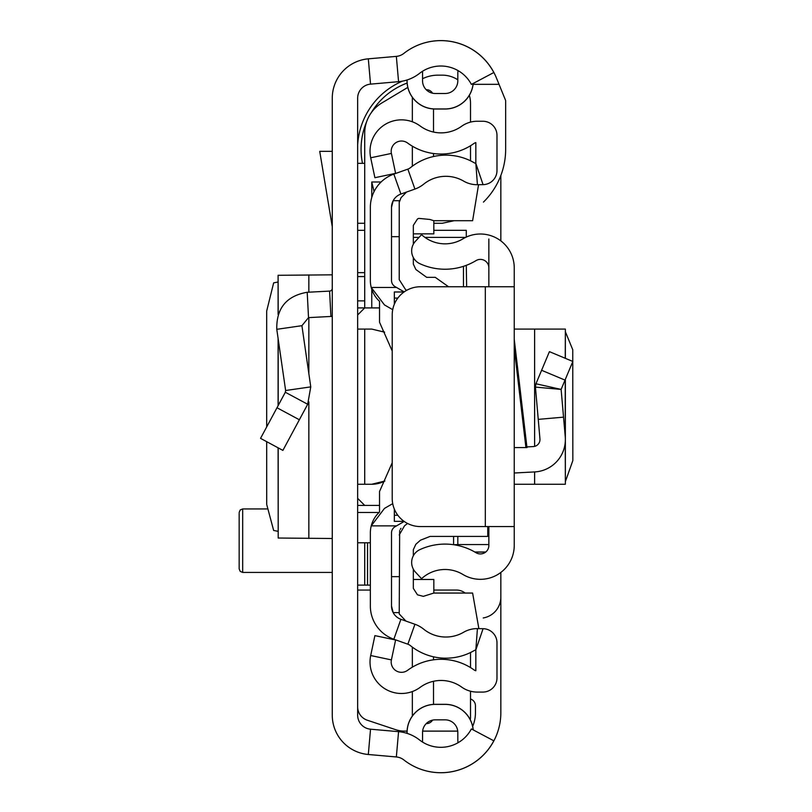 <?xml version="1.0" encoding="UTF-8"?>
<svg xmlns="http://www.w3.org/2000/svg" width="812" height="812" viewBox="0 0 812 812"><rect width="100%" height="100%" fill="white"/><g stroke="black" fill="none" stroke-linecap="round" stroke-linejoin="round"><path stroke-width="1.22" d="M266.691 441.687L266.712 504.506L273.654 530.469L278.1 531.332M266.691 426.919L266.691 311.016L273.654 282.87L278.1 281.997M278.201 314.163L278.1 275.268L278.1 314.467M278.201 275.298L332.27 274.832M332.27 715.139L332.27 98.191A39.494 39.494 0 0 1 368.313 58.84L396.347 56.383A14.108 14.108 0 0 0 403.828 53.419A59.956 59.956 0 0 1 493.828 72.522L471.386 84.407A34.561 34.561 0 0 0 419.499 73.395A39.494 39.494 0 0 1 398.57 81.677L370.536 84.133A14.108 14.108 0 0 0 357.656 98.191L357.656 715.139A14.108 14.108 0 0 0 370.536 729.196L398.57 731.663A39.494 39.494 0 0 1 419.499 739.935A34.561 34.561 0 0 0 471.386 728.932L493.828 740.818A59.956 59.956 0 0 1 403.828 759.91A14.108 14.108 0 0 0 396.347 756.957L368.313 754.49A39.494 39.494 0 0 1 332.27 715.139L332.27 715.149A39.494 39.494 0 0 0 368.323 754.5L393.81 756.733M473.142 83.474A28.146 28.146 0 0 1 445.118 108.95L435.242 109.021L445.118 109.021A28.217 28.217 0 0 0 473.213 83.433M407.035 79.982L407.035 80.804A28.217 28.217 0 0 0 435.242 109.021L435.242 108.95A28.146 28.146 0 0 1 407.096 80.804L407.035 80.804M445.118 108.95L435.242 108.95M407.096 733.368L407.096 732.525A28.146 28.146 0 0 1 435.242 704.38L445.118 704.38A28.146 28.146 0 0 1 473.142 729.856M407.035 733.348L407.035 732.525A28.217 28.217 0 0 1 435.242 704.319L445.118 704.319A28.217 28.217 0 0 1 473.213 729.897M435.242 93.502A12.698 12.698 0 0 1 422.555 80.804A12.698 12.698 0 0 0 435.242 93.502L445.118 93.502A12.698 12.698 0 0 0 457.816 80.804L457.816 73.75A22.574 22.574 0 0 1 458.039 70.603M422.555 80.804L422.555 71.263M457.816 80.804A12.698 12.698 0 0 1 445.118 93.502M458.039 742.736A22.574 22.574 0 0 1 457.816 739.58L457.816 732.525L457.816 739.58M445.118 719.838A12.698 12.698 0 0 1 457.816 732.525A12.698 12.698 0 0 0 445.118 719.838L435.242 719.838A12.698 12.698 0 0 0 422.555 732.525L422.555 742.077M357.656 230.334L364.71 230.334M364.71 272.649L357.656 272.649M357.656 542.792L370.353 542.792M370.353 585.117L367.531 585.117L367.531 542.792M364.71 542.792L364.71 585.117L367.531 585.117M364.71 585.117L357.656 585.117M332.27 316.355A28.217 28.217 0 0 1 330.92 316.457L308.53 317.624L301.912 325.683L276.78 329.317C276.313 308.255 286.453 295.903 307.2 292.269L329.591 291.102L330.92 316.457M332.27 288.28A2.822 2.822 0 0 1 329.591 291.102M276.78 329.317L285.631 390.511L310.763 386.877L301.912 325.683M285.631 390.511L285.327 392.257L307.687 404.274L310.763 386.877M285.327 392.257L260.54 438.358L282.891 450.396L307.687 404.274M332.27 151.336L319.725 151.336L332.27 226.781M332.27 538.498L278.201 538.031L278.201 447.879M278.1 447.818L278.201 538.031M483.434 202.117A74.065 74.065 0 0 0 505.653 149.225L505.653 100.546L496.386 77.861A59.956 59.956 0 0 0 408.852 49.877M379.052 512.463L357.656 512.463M364.71 276.567L357.656 276.567M364.71 300.866L357.656 300.866M357.656 223.28L364.71 223.28M499.025 84.326L473.112 84.326M364.71 163.324L357.656 163.324M393.81 56.607L368.323 58.829A39.494 39.494 0 0 0 332.27 98.181L332.27 98.191M408.852 763.453A59.956 59.956 0 0 0 500.842 712.784L500.842 572.45M500.842 240.88L500.842 175.483M483.221 617.973A21.163 21.163 0 0 0 500.842 597.104M407.066 731.115L404.559 731.115A28.217 28.217 0 0 1 395.637 729.673L367.308 720.224A14.108 14.108 0 0 1 357.656 706.846M422.626 731.115L456.405 731.115A14.108 14.108 0 0 0 457.735 731.054M470.513 691.225L470.513 717.016A14.108 14.108 0 0 1 470.249 719.706M470.513 667.586L470.513 652.523M433.831 590.05L456.405 590.05A14.108 14.108 0 0 1 465.114 593.054M370.353 590.05L357.656 590.05M505.653 121.008L505.653 149.225M357.656 144.952A74.065 74.065 0 0 1 402.447 81.139M470.513 699A7.054 7.054 0 0 1 475.446 705.729L475.446 712.784A34.561 34.561 0 0 1 472.655 726.385M357.656 307.921L379.529 307.921M466.281 237.084L466.281 230.334L433.831 230.334M357.656 505.409L379.529 505.409M357.656 498.355L364.71 505.409M384.888 481.019A28.217 28.217 0 0 1 371.764 484.256A28.217 28.217 0 0 0 384.888 481.019L371.764 484.256L357.656 484.256M357.656 314.975L364.71 307.921L364.71 133.219A35.271 35.271 0 0 1 381.833 102.972L407.817 87.391M357.656 329.083L371.764 329.083L384.624 332.179A28.217 28.217 0 0 0 382.635 331.255M364.71 484.256L364.71 329.083M374.068 191.591L371.764 181.989L371.764 197.468M371.764 289.295L371.764 307.921M469.326 95.288A28.217 28.217 0 0 1 470.513 103.378L470.513 122.115M470.513 145.754L470.513 160.806M422.555 78.703A35.271 35.271 0 0 1 437.962 75.161L442.296 75.161A28.217 28.217 0 0 1 457.816 79.809M454.07 220.712L442.296 223.28L433.831 223.28M407.127 83.068A70.532 70.532 0 0 0 371.023 113.091M366.618 121.79A70.532 70.532 0 0 0 362.487 163.324M239.164 512.463L240.22 509.956L242.686 508.941L242.686 572.419L240.22 571.404L239.164 568.897L239.164 513.316M565.365 481.617L572.836 460.577L572.754 349.749L565.365 331.712M565.243 379.58L565.243 436.714A32.45 32.45 0 0 1 534.621 471.934L514.24 473L514.24 484.256L565.365 484.256L565.243 442.347M514.24 286.758L514.24 526.572L420.433 526.572A28.217 28.217 0 0 1 392.216 498.355L392.216 314.975A28.217 28.217 0 0 1 420.433 286.758L514.24 286.758L514.24 267.858A33.86 33.86 0 0 0 462.891 238.87A34.561 34.561 0 0 1 421.56 234.648L415.409 241.296A14.108 14.108 0 0 0 419.834 263.677A59.956 59.956 0 0 0 476.015 260.611A8.465 8.465 0 0 1 488.854 267.858L488.854 239.002M488.854 526.572L488.854 545.471A8.465 8.465 0 0 1 476.015 552.718A59.956 59.956 0 0 0 419.834 549.653A14.108 14.108 0 0 0 415.409 572.044L421.56 578.692A34.561 34.561 0 0 1 462.891 574.46A33.86 33.86 0 0 0 514.24 545.471L514.24 526.572M565.243 358.285L565.365 329.083L514.24 329.083L514.24 339.264L526.968 447.574L514.24 447.574M488.854 286.758L488.854 267.858M526.886 446.915L533.291 446.58A7.054 7.054 0 0 0 539.95 438.927L535.433 387.111L535.95 383.772L535.433 387.111L561.122 389.415L535.95 383.772L549.419 351.647L572.836 361.472L565.02 380.107L541.604 370.292M565.243 436.714L561.122 389.415L565.02 380.107M563.538 417.155L538.244 419.368M488.854 545.471L488.854 544.558L457.816 544.558L457.816 545.481M466.281 265.341L466.636 286.758M453.583 536.417L453.583 544.71M463.459 286.758L463.459 266.336L463.459 286.758M392.724 309.687L384.462 304.926L371.236 287.468L396.54 287.468L395.038 286.595A7.054 7.054 0 0 1 391.516 280.485L391.516 207.344A14.108 14.108 0 0 1 400.905 194.048L414.932 189.074A29.628 29.628 0 0 0 423.681 184.172A35.271 35.271 0 0 1 463.601 181.086A26.806 26.806 0 0 0 477.426 184.71L483.069 184.639A14.108 14.108 0 0 0 496.985 170.53L496.985 135.36A14.108 14.108 0 0 0 482.876 121.252L477.243 121.252A26.806 26.806 0 0 0 461.622 126.266A35.271 35.271 0 0 1 420.149 125.992A31.455 31.455 0 0 0 370.698 157.792L374.9 177.706L395.606 173.342L391.404 153.427A10.302 10.302 0 0 1 407.594 143.024A56.424 56.424 0 0 0 473.954 143.47A5.643 5.643 0 0 1 475.832 142.597L475.832 163.415L483.069 184.639M404.214 291.894L396.54 287.468M392.724 503.643L384.462 508.413L371.236 525.871A28.217 28.217 0 0 0 370.353 532.845L370.353 605.996A35.271 35.271 0 0 0 393.84 639.237L407.857 644.2A8.465 8.465 0 0 1 410.364 645.601A56.424 56.424 0 0 0 474.238 650.544A5.643 5.643 0 0 1 475.832 649.915L475.832 670.742A5.643 5.643 0 0 1 473.954 669.859A56.424 56.424 0 0 0 407.594 670.316A10.302 10.302 0 0 1 391.404 659.902L395.606 639.988L374.9 635.623L370.698 655.538A31.455 31.455 0 0 0 420.149 687.348A35.271 35.271 0 0 1 461.622 687.064A26.806 26.806 0 0 0 477.243 692.078L482.876 692.078A14.108 14.108 0 0 0 496.985 677.969L496.985 642.799A14.108 14.108 0 0 0 483.069 628.691L477.426 628.62A26.806 26.806 0 0 0 463.601 632.254A35.271 35.271 0 0 1 423.681 629.168A29.628 29.628 0 0 0 414.932 624.266L400.905 619.292A14.108 14.108 0 0 1 391.516 605.996L391.516 532.845A7.054 7.054 0 0 1 395.038 526.734L404.214 521.446M392.216 351.007L379.529 322.232L379.529 301.303A28.217 28.217 0 0 1 370.353 280.485L370.353 207.344A35.271 35.271 0 0 1 393.84 174.103L407.857 169.129A8.465 8.465 0 0 0 410.364 167.729A56.424 56.424 0 0 1 474.238 162.786A5.643 5.643 0 0 0 475.832 163.415L477.426 184.71M392.216 462.749L379.529 491.514L379.529 512.027A28.217 28.217 0 0 0 371.236 525.871L396.54 525.871M399.23 200.706L393.17 200.706L391.516 207.344M399.23 612.624L393.17 612.624L391.516 605.996M433.506 108.96L433.506 132.051M433.506 153.519L433.506 156.523M433.506 681.288L433.506 704.369M433.506 656.817L433.506 659.811M412.344 166.186L412.344 146.17M412.344 121.79L412.344 97.288M426.219 89.726L426.452 89.726A7.054 7.054 0 0 1 432.532 93.207M412.344 667.17L412.344 647.144M412.344 716.052L412.344 691.55M432.532 720.122A7.054 7.054 0 0 1 426.452 723.604L426.219 723.604M478.552 184.7L472.614 220.712L433.811 220.712L433.831 233.856L413.328 233.856M413.328 579.474L433.831 579.474L433.831 593.054L423.326 596.343L417.49 594.82L413.328 588.385L413.328 569.131M448.559 286.758L435.242 277.328L426.665 277.328L415.866 269.513L413.328 264.093L413.328 257.546M404.082 291.985L394.338 291.985L394.338 298.085L397.839 298.085M394.338 298.085L394.338 304.256M394.338 509.083L394.338 515.255L397.839 515.255M394.338 515.255L394.338 521.355L404.082 521.355M487.768 526.572L487.768 536.417L430.076 536.417L420.454 540.203L415.866 544.253L413.328 549.663L413.328 555.784M478.867 628.64L472.614 593.054L433.811 593.054M405.909 621.058L399.23 613.933L399.666 530.612M391.516 236.678L399.23 236.678L399.23 200.777L399.23 202.421L400.996 197.742L406.518 192.058M433.811 220.712L429.781 219.443L418.769 218.387L417.49 218.946L413.328 225.381L413.328 244.199M407.563 523.466L404.538 525.77L399.23 534.956M400.235 529.414L400.986 528.318M399.23 200.777L399.23 279.663L405.503 289.519L406.721 290.32M396.347 56.383L398.57 81.677M368.313 58.84L370.536 84.133M368.313 754.49L370.536 729.196M396.347 756.957L398.57 731.663M307.2 292.269L308.53 317.624M276.993 407.746L299.364 419.774M308.844 538.437L308.844 401.859M308.844 373.611L308.844 317.614M308.844 292.188L308.844 274.903M278.201 405.503L278.201 339.111M413.328 237.388L419.022 237.388M424.93 237.388L465.631 237.388M381.102 181.989L371.764 181.989M525.922 447.574L514.24 348.115M485.322 286.758L485.322 526.572M534.621 329.083L534.621 446.377M534.621 471.934L534.621 484.256M453.847 544.75L457.816 544.558L457.816 536.417M474.766 551.987L485.799 551.987M407.857 169.129L414.932 189.074M393.84 174.103L400.905 194.048M394.541 287.468L395.038 286.595M394.541 525.871L395.038 526.734M393.84 639.237L400.905 619.292M407.857 644.2L414.932 624.266M483.069 628.691L475.832 649.915L477.426 628.62M391.404 659.902L370.698 655.538M391.404 153.427L370.698 157.792M391.516 576.652L399.23 576.652M278.1 405.695L278.1 338.401M242.686 508.941L266.894 508.941M242.686 572.419L332.27 572.419M565.365 329.083L565.365 358.336M565.365 379.285L565.365 484.256M474.969 552.109L485.647 552.109"/></g></svg>
